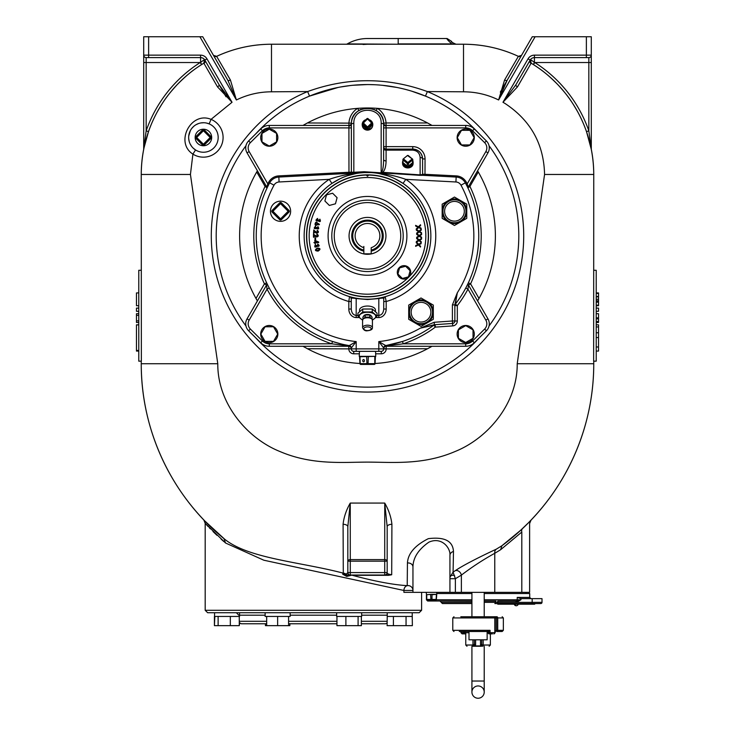 <?xml version="1.0" encoding="UTF-8"?>
<svg xmlns="http://www.w3.org/2000/svg" width="735" height="735" viewBox="0 0 735 735"><rect width="100%" height="100%" fill="white"/><g stroke="black" fill="none" stroke-linecap="round" stroke-linejoin="round"><path stroke-width="1.1" d="M596.214 347.003L598.529 347.003L598.529 351.082L596.214 351.082M593.751 270.287L596.214 270.287L596.214 361.179L593.65 361.179L593.751 174.471A130.242 130.242 0 0 0 591.344 149.508A2.462 2.462 0 0 1 591.298 149.04L588.836 130.839L586.512 131.648L591.344 149.508A2.462 2.462 0 0 1 591.298 149.04L591.298 55.143L591.298 62.521L588.836 62.521L588.836 130.839A132.704 132.704 0 0 0 534.768 62.521L588.836 62.521L588.836 57.606L534.428 57.606A4.915 4.915 0 0 0 530.459 59.627L534.768 62.521L533.454 64.597L534.428 62.089L534.428 57.606A4.915 4.915 0 0 0 530.174 60.068L515.915 84.755L530.192 60.077M598.529 313.707L596.214 313.707L598.529 313.707L596.214 313.707L598.529 313.707L598.529 322.5L596.214 322.5M596.214 292.925L598.529 292.925L596.214 292.925L598.529 292.925L598.529 305.714L596.214 305.714M596.214 301.396L598.529 301.396M596.214 317.851L598.529 317.851L596.214 317.851M596.214 308.112L598.529 308.112L598.529 311.309L596.214 311.309M598.529 347.003L598.529 324.815L596.214 324.815L598.529 324.815M596.214 326.946L598.529 326.946M596.214 332.753L598.529 332.753M596.214 337.549L598.529 337.549M193.36 148.277L195.538 149.958L192.91 154.12L190.429 174.471L217.78 363.733C217.486 403.938 247.566 438.501 279.787 451.455C312.173 465.374 342.804 462.122 367.5 462.113C392.205 462.122 422.827 465.374 455.213 451.455C487.434 438.501 517.513 403.938 517.22 363.733L593.751 363.733A226.251 226.251 0 0 1 529.696 521.482A226.251 226.251 0 0 0 593.751 363.733L593.751 361.179M588.836 57.606A2.462 2.462 0 0 0 591.298 55.143A2.462 2.462 0 0 1 588.836 57.606A2.462 2.462 0 0 0 591.298 55.143L591.298 36.75L535.117 36.75L498.615 99.969L504.596 79.986A2.462 1.057 -150 0 0 507.159 80.253L498.615 99.969L496.382 98.922C485.945 94.218 474.994 91.847 463.509 91.801L427.366 91.563C387.428 77.111 347.517 77.111 307.634 91.563L271.491 91.801C260.006 91.847 249.055 94.218 238.618 98.922L236.385 99.969L199.883 36.75L202.731 36.75L227.841 80.253A2.462 1.057 150 0 0 230.404 79.986L236.385 99.969L227.841 80.253L202.731 36.75M531.727 63.522L531.166 63.173A2.462 2.462 0 0 1 530.459 59.627L531.028 63.385A2.462 2.444 30 0 1 530.174 60.068A4.915 4.915 0 0 1 534.428 57.606L534.428 55.143L586.374 55.143L586.374 57.606M533.454 64.597A130.242 130.242 0 0 1 586.512 131.648M531.028 63.385L517.486 86.877A2.462 1.057 30 0 1 515.915 84.755L502.97 102.266L528.042 58.837L530.174 60.068M517.486 86.877L502.97 102.266L505.083 103.516C530.688 120.466 543.854 144.115 544.571 174.471L593.751 174.471C593.623 151.98 588.193 130.968 577.48 111.426C570.847 100.089 567.999 95.862 557.92 84.745C546.399 73.142 540.482 69.053 531.166 63.173L530.459 59.627M500.314 92.095L532.269 36.75L535.117 36.75M504.596 79.986L518.368 56.347A2.462 2.462 0 0 0 521.538 55.346L520.187 57.688M532.269 36.75L521.538 55.346L518.368 56.347A130.242 130.242 0 0 0 463.509 44.229C482.674 44.293 500.958 48.326 518.368 56.347A130.242 130.242 0 0 0 463.509 44.229L271.491 44.229A130.242 130.242 0 0 0 216.632 56.347C234.042 48.326 252.325 44.293 271.491 44.229A130.242 130.242 0 0 0 216.632 56.347L230.404 79.986M346.102 44.229A2.462 2.462 0 0 0 347.324 43.898A40.526 40.526 0 0 1 367.5 38.523L398.195 38.523L367.5 38.523A40.526 40.526 0 0 0 347.324 43.898L398.195 44.229M447.11 38.523L398.195 38.523L398.195 43.898L451.759 43.898C448.019 40.517 446.476 38.725 447.11 38.523L451.575 41.371C450.537 41.528 452.025 42.474 456.031 44.229L454.478 43.971M451.759 44.229L456.031 44.229M451.804 41.812A4.915 4.915 0 0 0 452.245 42.446M452.392 42.612A4.915 4.915 0 0 0 454.836 44.082M213.462 55.346A2.462 2.462 0 0 0 216.632 56.347L213.462 55.346M143.95 148.047L148.488 131.648L146.164 130.839L143.702 149.04L143.702 36.75L148.626 36.75L148.626 57.606L200.572 57.606A4.915 4.915 0 0 1 204.541 59.627L204.541 59.627A2.462 2.462 0 0 1 203.834 63.173L203.273 63.522M199.883 36.75L148.626 36.75M226.031 96.79L219.085 84.755L232.03 102.266L206.958 58.837A7.378 7.378 0 0 0 200.572 55.143L143.702 55.143L143.702 62.521L200.232 62.521L204.541 59.627L203.834 63.173L204.541 59.627M146.164 57.606A2.462 2.462 0 0 1 143.702 55.143A2.462 2.462 0 0 0 146.164 57.606A2.462 2.462 0 0 1 143.702 55.143A2.462 2.462 0 0 0 146.164 57.606L148.626 57.606L146.164 57.606L148.626 57.606L146.164 57.606L146.164 130.839A132.704 132.704 0 0 1 200.232 62.521L201.546 64.597A130.242 130.242 0 0 0 148.488 131.648M143.711 149.242L143.656 149.508A130.242 130.242 0 0 0 141.249 174.471C141.377 151.98 146.807 130.968 157.52 111.426C164.153 100.089 167.001 95.862 177.08 84.745C188.601 73.142 194.518 69.053 203.834 63.173L203.972 63.385A2.462 2.444 -30 0 0 204.826 60.068L219.085 84.755A2.462 1.057 -30 0 1 217.514 86.877L203.972 63.385M143.702 149.04A2.462 2.462 0 0 1 143.656 149.508A2.462 2.462 0 0 0 143.702 149.04M206.958 58.837L204.826 60.068A4.915 4.915 0 0 0 200.572 57.606L200.572 62.089L201.546 64.597M206.517 123.057L209.144 123.884L211.055 119.355A19.67 19.67 0 0 1 220.858 146.587A19.67 19.67 0 0 1 192.91 154.12C174.544 142.452 190.981 110.957 211.055 119.355L232.03 102.266L217.514 86.877M190.429 174.471L141.249 174.471L141.35 361.179L138.786 361.179L138.786 270.287L141.249 270.287M141.249 361.179L141.249 363.733A226.251 226.251 0 0 0 208.18 524.386M138.786 324.898L136.471 324.898L136.471 350.476L138.786 350.476M138.786 313.707L136.471 313.707L138.786 313.707L136.471 313.707L136.471 322.5L138.786 322.5M136.471 292.925L138.786 292.925L136.471 292.925L136.471 305.714L138.786 305.714L136.471 305.714M138.786 308.112L136.471 308.112L136.471 311.309L138.786 311.309M138.786 351.082L136.471 351.082L136.471 350.476M136.471 324.815L138.786 324.815L136.471 324.898M517.22 363.733L544.571 174.471M217.514 533.132A226.251 226.251 0 0 0 224.653 539.196C248.742 558.683 300.192 561.825 343.291 573.153L343.089 524.275C343.87 517.118 346.258 510.053 350.255 503.08L384.745 503.08C388.741 510.044 391.13 517.109 391.911 524.275L391.7 574.761L388.604 575.312L352.396 575.312C374.923 581.357 393.197 584.803 407.218 585.657L407.438 562.973C408.008 553.473 414.981 545.37 428.358 538.645C444.51 536.679 452.879 540.96 453.477 551.498L453.091 572.087L455.415 570.608C464.263 564.388 486.588 553.648 496.217 549.22L501.895 545.747L520.665 530.266L527.923 523.283M593.751 363.733C593.88 434.284 560.18 502.942 501.895 545.747L501.959 545.701M204.725 520.885L224.653 539.196C171.852 496.52 141.01 430.747 141.249 363.733L217.78 363.733M391.911 524.275A4.915 2.435 0 0 0 387.17 526.71L384.745 503.08L384.717 559.611A2.462 1.553 180 0 1 387.17 561.172L387.17 572.583C386.748 573.484 388.255 574.21 391.7 574.761L384.717 575.036A2.462 2.462 0 0 0 387.17 572.583L347.83 572.583L347.83 561.172A2.462 1.553 0 0 1 350.283 559.611L384.717 559.611L384.717 561.172L387.17 561.172L387.17 526.71M350.283 575.036A2.462 2.462 0 0 1 347.83 572.583L346.148 574.21A4.915 4.318 0 0 0 343.291 573.153A4.915 1.25 -76.7 0 0 342.685 574.21L346.148 574.21A2.462 2.159 -90 0 0 347.765 575.036L350.283 575.036L350.283 561.172L347.83 561.172L347.83 526.71L350.255 503.08L350.283 561.172L384.717 561.172L384.717 575.036L350.283 575.036M347.159 575.036L342.685 574.21L346.736 576.424A2.462 0.478 90 0 1 347.159 575.036L347.765 575.036L347.159 575.036M384.717 575.036L388.604 575.312M347.83 526.71A4.915 2.435 -0 0 0 343.089 524.275M346.736 576.424L352.276 575.036M203.788 122.736L201.068 122.92M198.422 123.599L195.96 124.748M193.728 126.347L191.835 128.331M190.337 130.655L188.748 135.901M188.702 138.649L189.171 141.331M190.126 143.885L191.532 146.219M195.538 149.958A14.755 14.755 0 0 1 206.167 122.984A14.755 14.755 0 0 1 217.147 142.893A14.755 14.755 0 0 1 195.538 149.958M203.42 129.222A8.26 8.26 0 0 1 210.568 141.616A8.26 8.26 0 0 1 196.263 141.616A8.26 8.26 0 0 1 203.42 129.222M195.832 136.646A1.176 1.176 0 0 0 195.832 138.318L202.86 144.786A0.79 0.79 0 0 0 203.972 144.786L210.715 138.042A0.79 0.79 0 0 0 210.715 136.93L203.972 130.178A0.79 0.79 0 0 0 202.86 130.178L196.116 136.93A0.79 0.79 0 0 0 196.116 138.042L196.668 137.482L203.42 144.225L202.584 145.061A1.176 1.176 0 0 0 204.247 145.061L211 138.318A1.176 1.176 0 0 0 211 136.646L204.247 129.902A1.176 1.176 0 0 0 202.584 129.902L195.832 136.646L196.668 137.482L204.247 129.902M411.453 91.085L425.473 96.11L427.366 91.563A156.215 156.215 0 0 1 491.412 330.971A156.215 156.215 0 0 1 243.588 330.971A156.215 156.215 0 0 1 307.634 91.563L309.527 96.11L338.091 87.447M397.102 87.483L382.43 85.297M374.969 84.745L368.658 84.562M367.509 84.562L352.717 85.278M350.549 85.508L340.002 87.079M245.949 325.945A151.3 151.3 0 0 1 245.949 145.76M255.679 133.945A151.3 151.3 0 0 1 479.321 133.945M489.051 145.76A151.3 151.3 0 0 1 489.051 325.945M479.321 337.769A151.3 151.3 0 0 1 255.679 337.769M303.628 125.069A127.872 127.872 0 0 1 367.5 107.981L367.5 107.981A127.872 127.872 0 0 1 428.918 123.691M430.195 124.408A127.872 127.872 0 0 1 431.362 125.069M431.463 125.125A127.872 127.872 0 0 1 431.996 125.437L427.586 122.975L386.059 122.975A18.595 18.595 0 0 0 377.377 108.367L376.072 110.443L374.005 109.35M468.902 185.854L469.922 186.442L478.274 171.972L477.594 170.805A127.872 127.872 0 0 1 477.594 300.909L479.009 298.447L470.584 283.857L468.36 282.819A2.462 2.462 0 0 0 468.461 285.088L467.956 289.14L465.788 287.991M431.371 346.635A127.872 127.872 0 0 1 427.586 348.73L431.996 346.268A127.872 127.872 0 0 1 431.381 346.626M359.966 363.503A127.872 127.872 0 0 1 306.082 348.013M304.804 347.306A127.872 127.872 0 0 1 303.638 346.635M303.537 346.58A127.872 127.872 0 0 1 303.004 346.268L307.414 348.73L351.266 348.886A2.462 2.462 0 0 0 353.728 351.339L356.19 351.339L353.728 351.339L353.728 353.801L359.351 353.801M266.713 282.975L266.64 282.828A2.462 2.462 0 0 0 266.64 282.819L264.416 283.857L255.991 298.447L257.406 300.909A127.872 127.872 0 0 1 257.406 170.805L256.726 171.972L265.078 186.442A113.714 113.714 0 0 0 264.416 283.857L266.539 285.088A2.462 2.462 0 0 0 266.64 282.828L266.86 283.287M353.829 123.452C353.167 105.895 381.832 105.895 381.171 123.452A2.462 0.661 0 0 1 383.633 124.114C384.414 103.387 350.586 103.387 351.367 124.114A2.462 0.661 180 0 1 353.829 123.452L353.829 172.266L359.884 171.953L359.948 172.808L353.884 173.129L353.829 172.266L351.367 172.137L351.367 124.114A2.462 1.893 180 0 1 348.904 126.007L348.941 125.437A2.462 2.462 0 0 0 351.394 123.131L307.414 122.975L303.004 125.437A127.872 127.872 0 0 1 303.619 125.079M528.731 522.466A226.251 226.251 0 0 0 529.623 521.556A226.251 226.251 0 0 1 528.731 522.466L530.946 520.187M210.761 526.912A226.251 226.251 0 0 0 213.885 529.852M501.886 545.756A226.251 226.251 0 0 0 526.058 525.139A226.251 226.251 0 0 1 501.886 545.756M526.067 525.13A226.251 226.251 0 0 0 527.5 523.706A226.251 226.251 0 0 1 526.067 525.13M221.511 536.587L205.322 521.501M407.438 562.973A4.915 4.006 180 0 1 412.951 566.951L412.951 592.355L403.91 592.355L403.91 590.471A4.915 4.116 -89.6 0 1 407.218 585.657A4.915 4.888 180 0 1 412.951 590.471L403.91 590.471L263.819 560.208L225.544 543.009L223.964 538.626M453.477 551.498A4.915 4.024 0 0 0 449.939 555.366C450.702 548.163 441.799 536.385 428.891 542.154C418.435 549.44 413.116 557.7 412.951 566.951M454.643 575.67A2.94 2.076 180 0 0 451.566 575.477A2.94 2.076 180 0 0 449.939 577.333L453.091 572.087L455.369 578.711L449.939 578.711M455.415 570.608A4.915 3.932 -123.8 0 1 461.378 575.119L455.369 578.711L455.369 592.355L529.613 592.355L529.613 523.55L530.982 520.15M496.217 549.22A4.915 4.043 -115.9 0 0 494.765 553.299C483.207 559.666 472.081 566.933 461.378 575.119L461.378 592.355M522.603 528.465A4.915 3.73 -133.3 0 0 521.804 532.048L500.645 549.707L494.765 553.299L494.765 592.355M521.804 532.048C532.039 521.005 532.039 521.005 521.804 532.048C532.039 521.005 532.039 521.005 521.804 532.048L521.804 592.355M225.544 543.009L205.184 523.348L203.825 519.948M205.993 524.23L208.244 526.628M209.365 527.803L210.412 528.878M212.975 531.469L216.935 535.3M221.116 539.141L223.835 541.548M412.951 592.355L455.369 592.355M449.939 555.366L449.939 592.355M214.804 612.733L207.647 612.733L205.184 610.28L421.605 610.28L419.143 612.733L214.804 612.733M406.051 616.435L393.418 616.435L393.418 625.66L406.051 625.66L406.051 616.435L412.234 616.435L412.234 612.733L419.143 612.733M410.148 612.733L387.235 612.733L387.235 616.435L393.418 616.435M412.234 616.435L412.372 625.66L406.051 625.66M393.418 625.66L387.097 625.66L387.235 616.435M361.666 612.733L361.666 616.435L336.658 616.435L336.658 612.733M336.952 616.435L336.952 625.66L345.891 625.66L345.891 616.435M345.891 625.66L361.363 625.66L361.363 616.435M358.092 625.66L358.092 616.435M290.132 612.733L290.132 616.435L265.133 616.435L265.133 612.733M289.838 623.758L289.838 625.66L266.686 625.66L266.686 616.435M288.579 625.66L288.579 616.435M277.637 625.66L277.637 616.435M214.85 625.66L230.331 625.66L230.331 616.435L214.418 616.435L214.418 625.66L214.85 616.435M218.047 612.733L216.641 612.733M239.555 612.733L239.555 616.435L230.331 616.435M239.261 616.435L239.261 625.66L230.331 625.66M218.12 625.66L218.12 616.435M239.261 625.66L239.693 623.161M266.686 625.66L265.427 625.66L265.427 623.758M387.097 623.161L385.498 623.758L361.363 623.758M336.952 623.758L288.579 623.758M266.686 623.758L241.291 623.758L239.261 622.683M436.663 592.355L436.755 594.321L431.463 594.321M426.217 592.355L426.52 594.716L431.417 594.321M436.406 594.321L436.131 599.438A0.79 0.56 90 0 1 435.57 600.219A0.79 0.79 0 0 0 436.36 599.438L436.755 594.321L431.996 594.716L431.996 599.438L430.885 599.438A0.79 0.56 90 0 0 431.445 600.219L427.311 600.219A0.79 0.56 -90 0 1 426.75 599.438L426.75 594.716L432.272 594.321M435.57 600.219L431.445 600.219A0.79 0.56 -90 0 0 431.996 599.438L436.131 599.438M496.134 631.19A1.176 1.176 0 0 0 496.511 630.327L503.356 630.327L502.17 631.503L496.842 631.503A1.176 0.891 -90 0 0 497.724 630.327L497.724 617.933A1.176 0.891 -90 0 0 496.842 616.748L484.218 616.748L484.218 592.355M469.003 631.503L469.003 639.808L487.14 639.808L487.14 631.521M502.17 631.503L496.842 631.503M484.218 631.503L487.397 631.503L490.052 630.327L488.352 632.688A1.176 0.956 90 0 0 487.397 631.503L459.301 631.503M495.206 631.503L496.511 630.327L496.511 617.933A1.176 1.176 0 0 0 496.134 617.06M481.37 646.258L480.956 645.927A1.231 0.965 -42.6 0 0 482.041 644.871L482.316 645.027A1.231 0.946 -90 0 1 481.37 646.258L473.459 646.258A1.231 0.515 -90 0 1 472.945 645.027L472.945 639.808M471.925 692.104A6.146 6.146 0 0 0 481.14 697.423A6.146 6.146 0 0 0 481.14 686.775A6.146 6.146 0 0 0 471.925 692.104L471.925 646.258L474.773 646.258A1.231 0.946 -90 0 1 473.818 645.027L474.378 643.869A1.231 1.066 180 0 0 475.609 644.935L475.178 645.927A1.231 0.965 -137.4 0 1 474.093 644.871M471.925 646.258L473.459 646.258M484.218 692.104L484.218 681.033L484.218 683.476L484.218 681.033L471.925 681.033L471.925 683.476M475.178 645.927L480.956 645.927L480.525 644.935A1.231 1.066 -0 0 0 481.756 643.869L482.041 644.871M481.756 639.808L481.756 643.869L481.756 639.808M474.378 639.808L474.378 643.869M492.524 633.864L489.308 633.864A1.176 1.176 0 0 1 488.123 632.688A1.176 1.176 0 0 0 486.947 631.503M489.308 633.864A1.176 1.176 0 0 1 488.123 632.688L490.052 632.688A1.176 0.744 90 0 1 489.308 633.864M465.769 632.688L463.822 632.688L463.62 633.864L465.769 633.864L462.315 633.864M460.808 616.748L484.218 616.748M462.315 616.748L463.62 616.748M496.842 616.748L495.335 616.748L496.511 617.933L503.356 617.933L502.17 616.748M471.925 592.355L471.925 616.748L468.82 616.748L478.072 616.748M375.649 353.801L381.272 353.801A4.915 4.915 0 0 0 386.187 348.886L427.586 348.73A127.872 127.872 0 0 1 375.034 363.503M267.09 187.939L265.078 186.442L266.098 185.854M268.266 286.163L268.56 286.742M345.055 344.825L349.217 345.597A2.462 2.462 0 0 1 351.266 348.022A2.462 2.104 0 0 0 348.813 345.919L331.761 343.815L332.532 341.472L340.865 343.879M268.495 185.101L268.146 185.78M350.246 173.322A1.176 1.176 0 0 0 351.367 172.137L278.776 175.885L278.831 177.061A11.071 11.071 0 0 0 269.681 182.84A111.261 111.261 0 0 0 349.217 345.597L356.19 341.591L356.19 348.886L351.266 348.886L351.266 348.022L356.19 341.591A106.336 106.336 0 0 1 274.008 185.183L269.681 182.84A111.261 111.261 0 0 0 349.217 345.597A2.462 0.652 -80.5 0 0 348.813 345.919L348.813 346.268A2.462 2.462 0 0 1 351.266 348.73A2.462 2.462 0 0 0 348.813 346.268L269.286 346.268A12.201 12.201 0 0 1 260.695 342.74L248.632 330.787A9.84 9.84 0 0 1 247.033 318.88L266.539 285.088L267.044 289.14L269.212 287.991M434.21 322.27L420.282 328.168L434.385 324.723L434.21 322.27L452.392 320.993L452.567 323.446L434.385 324.723M452.392 304.915L457.317 292.787L455.369 304.097A2.462 2.462 0 0 0 454.855 305.604L457.317 305.604L455.369 304.097A111.261 111.261 0 0 0 465.319 182.84A11.071 11.071 0 0 0 456.169 177.061L455.911 181.977A6.146 6.146 0 0 1 460.992 185.183A106.336 106.336 0 0 1 457.317 292.787L454.855 304.915L452.392 304.915L452.392 320.993L454.855 320.993L454.855 304.915M414.862 322.84L421.017 326.386L433.31 319.293L433.31 305.089L421.017 297.987L408.715 305.089L408.715 312.191A12.293 12.293 0 0 1 427.164 301.543A12.293 12.293 0 0 1 427.164 322.84A12.293 12.293 0 0 1 408.715 312.191L408.715 319.293L414.862 322.84M411.159 312.191A9.858 9.858 0 0 1 421.017 302.333A9.858 9.858 0 0 1 430.875 312.191A9.858 9.858 0 0 1 421.017 322.049A9.858 9.858 0 0 1 411.159 312.191M351.266 301.515L348.813 301.515L349.511 296.6A2.462 2.462 0 0 1 351.266 298.952L351.266 309.031L348.813 309.031A8.517 7.378 90 0 0 356.19 317.548L356.19 315.416C353.204 315.03 351.569 312.908 351.266 309.031M357.954 315.416L356.19 315.416L356.19 298.557C352.194 297.859 350.549 297.987 351.266 298.952M375.631 317.548L378.81 317.548A8.517 7.378 -90 0 0 386.187 309.031L383.734 309.031L383.734 298.952C384.442 297.987 382.806 297.859 378.81 298.557L367.5 299.531L356.19 298.557A2.462 0.698 99.9 0 1 356.613 298.263M383.734 309.031C383.431 312.908 381.796 315.03 378.81 315.416L378.81 298.557A2.462 0.698 80.1 0 0 378.387 298.263M382.062 297.51L383.339 297.197M384.23 296.958L384.828 296.793M385.213 296.683L386.187 301.515L383.734 301.515M383.734 298.952A2.462 2.462 0 0 1 385.489 296.6M375.512 311.824L375.41 309.894A7.91 3.96 180 0 0 367.5 306.036A7.91 3.96 180 0 0 359.59 309.894L359.488 311.824M357.954 316.087L357.954 313.147L362.732 309.022L372.268 309.022L377.046 313.147L377.046 316.087L374.657 318.448A8.26 4.134 180 0 0 374.657 314.323A8.26 4.134 180 0 0 367.5 312.256A8.26 4.134 180 0 0 360.343 314.323A8.26 4.134 180 0 0 360.343 318.448L357.954 316.087L362.732 311.962L372.268 311.962L377.046 316.087M362.732 320.221L360.343 318.448A8.26 4.134 0 0 0 362.677 319.743M371.359 316.335L371.359 316.381A3.859 1.929 180 0 0 371.359 316.335A3.859 1.929 180 0 0 367.5 314.451A3.859 1.929 180 0 0 363.641 316.335A3.859 1.929 180 0 0 363.641 316.381L363.641 316.335M372.323 319.743A8.26 4.134 180 0 0 374.657 318.448L372.268 320.221M362.989 319.229L362.897 317.015L365.203 315.021L369.797 315.021L372.103 317.015L372.011 319.229M362.897 319.146L365.203 317.152L369.797 317.152L372.103 319.146M364.716 318.181A3.381 1.69 0 0 1 370.284 318.181M362.585 320.212A4.915 2.462 0 0 1 367.5 317.75A4.915 2.462 0 0 1 372.415 320.212L372.415 327.663A4.915 2.462 0 0 0 367.5 325.21A4.915 2.462 0 0 0 362.585 327.663L362.585 320.212M369.797 315.021L369.797 317.152M365.203 315.021L365.203 317.152M372.268 309.022L372.268 311.962M362.732 309.022L362.732 311.962M386.187 309.031L386.187 301.515A68.272 68.272 0 0 0 405.812 179.349L403.056 183.419A63.348 63.348 0 0 0 304.152 235.852A63.348 63.348 0 0 0 397.176 291.823A63.348 63.348 0 0 0 403.056 183.419L395.329 178.945M387.271 175.665L379.122 173.579M353.884 173.129L278.831 177.061L279.089 181.977L329.188 179.349L331.944 183.419L339.671 178.945M347.728 175.665L355.878 173.579M368.667 175.068A60.794 60.794 0 0 0 366.333 175.068L367.5 176.244L366.333 175.068A60.794 60.794 0 0 0 315.049 266.584A60.794 60.794 0 0 0 419.951 266.584A60.794 60.794 0 0 0 368.667 175.068L367.5 176.244L368.667 175.068A60.794 60.794 0 0 1 419.951 266.584A60.794 60.794 0 0 1 315.049 266.584A60.794 60.794 0 0 1 366.333 175.068M342.253 210.605A35.712 35.712 0 0 0 358.257 270.342A35.712 35.712 0 0 0 401.99 226.61A35.712 35.712 0 0 0 342.253 210.605A35.712 35.712 0 0 0 358.257 270.342A35.712 35.712 0 0 0 401.99 226.61A35.712 35.712 0 0 0 342.253 210.605M385.948 235.852A18.448 18.448 0 0 1 358.276 251.829A18.448 18.448 0 0 1 358.276 219.884A18.448 18.448 0 0 1 385.948 235.852M371.203 250.13A14.755 14.755 0 0 0 368.74 221.152A14.755 14.755 0 0 0 352.956 233.372A14.755 14.755 0 0 0 363.797 250.13L363.797 246.464M363.797 247.677A12.394 12.394 0 0 1 357.449 228.613A12.394 12.394 0 0 1 377.551 228.613A12.394 12.394 0 0 1 371.203 247.677L371.203 253.823L363.843 253.823L363.843 246.464M317.281 248.072C320.543 248.246 320.827 249.248 318.136 251.094C314.856 250.929 314.571 249.928 317.281 248.072M317.456 248.66C311.759 252.491 324.3 248.917 317.456 248.66M317.713 244.626L317.704 244.029C319.762 245.637 319.587 246.427 317.18 246.381C314.745 247.778 314.157 247.125 315.407 244.443L315.609 245.003C315.177 247.153 315.517 247.282 316.647 245.38L317.162 245.343C318.733 246.298 318.916 246.06 317.713 244.626M315.177 243.607L313.891 242.522L315.03 242.375L314.773 240.299L318.678 242.026L318.733 242.513L315.637 242.899L315.177 243.607M315.563 242.311L317.713 242.045L315.379 240.804L315.563 242.311M315.545 237.91L315.655 239.739L315.067 239.775L314.957 237.947L315.545 237.91M316.858 234.722L316.914 234.116C320.69 236.321 315.37 238.756 314.047 234.832L314.047 237.194L313.477 237.194L313.477 234.006C314.672 235.411 319.449 237.828 316.858 234.722M317.088 230.891L317.189 230.294C320.827 232.692 315.306 234.832 314.277 230.79L314.102 233.151L313.533 233.105L313.771 229.926C314.846 231.406 319.44 234.189 317.088 230.891M317.713 227.097L317.906 226.527C319.293 228.75 318.861 229.43 316.61 228.567C313.845 229.044 313.514 228.236 315.609 226.141L315.6 226.738C314.461 228.603 314.745 228.842 316.445 227.446L316.95 227.584C318.099 229.017 318.356 228.861 317.713 227.097M317.309 224.745C313.239 227.593 315.609 219.039 317.612 223.431C320.102 224.441 320.001 224.882 317.309 224.745M318.613 223.541C318.191 225.167 318.191 225.167 318.613 223.541M316.482 222.852C312.742 224.212 319.229 225.663 316.482 222.852M319.606 219.682L319.881 219.149C320.901 221.547 320.377 222.154 318.292 220.969C315.49 221.024 315.287 220.169 317.667 218.414L317.575 219.002C316.188 220.675 316.436 220.95 318.301 219.829L318.779 220.05C319.697 221.639 319.973 221.511 319.606 219.682M421.183 228.824L418.601 227.538L416.543 229.596L419.023 231.13L421.238 229.265L421.302 230.037L419.566 231.479L421.532 232.673L421.587 233.381L419.115 231.883L416.901 233.767L419.235 235.494L421.605 233.831L421.605 234.603L419.749 235.889L421.605 237.249L421.605 237.965L419.272 236.257L416.901 237.947L419.088 239.867L421.587 238.406L421.513 239.178L419.566 240.299L421.293 241.815L421.228 242.522L419.051 240.639L416.543 242.109L418.564 244.213L421.173 242.963L421.045 243.726L418.996 244.691L420.595 246.335L420.475 247.043L418.463 244.975L415.606 246.344L415.744 245.554L417.994 244.479L416.231 242.688L416.387 241.447L418.546 240.189L416.635 238.544L416.681 237.295L418.729 235.862L416.69 234.382L416.635 233.133L418.546 231.525L416.387 230.23L416.221 228.998L417.994 227.234L415.734 226.123L415.606 225.351L418.435 226.793L420.493 224.754L420.622 225.507L419.014 227.087L421.063 228.116L421.183 228.824M332.615 193.231L337.089 197.697L335.454 203.806L329.344 205.442L324.879 200.967L326.515 194.867L332.615 193.231M399.27 267.623A6.716 6.716 0 0 0 402.284 278.859A6.716 6.716 0 0 0 410.507 270.636A6.716 6.716 0 0 0 399.27 267.623M402.385 278.482L397.911 274.008L399.546 267.908L405.656 266.263L410.121 270.737L408.485 276.847L402.385 278.482M460.606 200.609L454.46 197.063L442.167 204.165L442.167 218.359L454.46 225.461L466.753 218.359L466.753 211.257A12.293 12.293 0 0 1 448.313 221.915A12.293 12.293 0 0 1 448.313 200.609A12.293 12.293 0 0 1 466.753 211.257L466.753 204.165L460.606 200.609M464.318 211.257A9.858 9.858 0 0 1 454.46 221.116A9.858 9.858 0 0 1 444.601 211.257A9.858 9.858 0 0 1 454.46 201.408A9.858 9.858 0 0 1 464.318 211.257M270.452 211.257A10.088 10.088 0 0 1 280.54 201.169A10.088 10.088 0 0 1 290.628 211.257A10.088 10.088 0 0 1 280.54 221.345A10.088 10.088 0 0 1 270.452 211.257M279.704 219.71A1.176 1.176 0 0 0 281.376 219.71L288.708 211.818A0.79 0.79 0 0 0 288.708 210.706L281.092 203.099A0.79 0.79 0 0 0 279.98 203.099L272.373 210.706A0.79 0.79 0 0 0 272.373 211.818L279.98 219.425A0.79 0.79 0 0 0 281.092 219.425L280.54 218.874L288.148 211.257L288.984 212.093A1.176 1.176 0 0 0 288.984 210.43L281.376 202.814A1.176 1.176 0 0 0 279.704 202.814L272.097 210.43A1.176 1.176 0 0 0 272.097 212.093L279.704 219.71L280.54 218.874L272.097 210.43M359.884 171.953L364.119 171.724L420.071 175.343L420.126 174.875L381.171 172.238C382.669 171.466 383.486 167.222 383.633 159.504A2.462 1.415 0 0 0 386.096 160.919L386.096 150.142A2.462 1.415 0 0 1 383.633 148.727M359.948 172.808L364.183 172.587C352.331 173.129 340.673 175.38 329.188 179.349A68.272 68.272 0 0 0 348.813 301.515L348.813 309.031M353.259 172.302L353.057 173.175M455.911 181.977L405.812 179.349C394.327 175.38 382.669 173.129 370.817 172.587L364.183 172.587L364.119 171.724M381.346 173.138L380.849 173.111M383.633 173.258L383.247 172.734M421.991 174.581L422.588 174.186L422.588 158.925A2.462 1.415 -0 0 0 420.126 157.52L420.126 174.875L421.991 174.581A1.176 0.956 -87 0 0 422.827 175.316L420.071 175.343M402.532 162.793L402.615 163.914A5.228 4.281 0 0 0 407.833 167.929A5.228 4.281 0 0 0 413.052 163.914L413.134 162.793A5.31 4.355 180 0 1 407.861 166.873A5.31 4.355 180 0 1 407.806 166.873A5.31 4.355 180 0 1 402.532 162.793A5.31 4.355 180 0 1 402.523 162.545A5.31 4.355 180 0 1 402.523 162.499A5.31 4.355 180 0 1 402.918 160.882M412.748 160.882A5.31 4.355 180 0 1 413.143 162.499A5.31 4.355 180 0 1 413.143 162.545A5.31 4.355 180 0 1 413.134 162.793M403.359 158.953L403.147 159.127A0.79 0.643 -0 0 0 403.147 160.046L402.863 163.207A1.176 0.965 180 0 1 402.523 162.545L402.523 162.499A1.176 0.965 180 0 1 402.863 161.838L402.918 161.875M412.748 161.875L412.794 161.838A1.176 0.965 180 0 1 413.143 162.499L412.748 162.288A0.79 0.643 180 0 1 412.519 162.747L412.794 163.207A1.176 0.965 180 0 0 413.143 162.545L412.748 159.587A0.79 0.79 0 0 0 412.464 158.98L407.833 155.746L412.519 159.127A0.79 0.643 -0 0 1 412.519 160.046L408.384 163.427L407.833 162.518L411.967 159.137L412.519 160.046L412.519 162.747L408.384 166.138A0.79 0.643 180 0 1 407.851 166.321L407.851 166.321A0.79 0.643 180 0 1 407.273 166.138L407.273 163.427L403.147 160.046L403.699 159.137L407.833 162.518L407.273 163.427A0.79 0.643 -0 0 0 408.384 163.427L408.669 166.588A1.176 0.965 180 0 1 407.861 166.873L407.851 166.321L407.806 166.873A1.176 0.965 180 0 1 406.997 166.588L407.273 166.138L403.147 162.747A0.79 0.643 180 0 1 402.918 162.306L402.918 159.587A0.79 0.79 0 0 1 403.203 158.98L407.337 155.59A0.79 0.79 0 0 1 408.329 155.59L412.298 158.953M378.81 351.339L356.19 351.339L356.19 348.886L378.81 348.886L378.81 341.591A106.336 106.336 0 0 0 420.282 328.168L433.87 325.146A111.261 111.261 0 0 1 385.783 345.597L378.81 341.591L383.734 348.022L383.734 348.886L378.81 348.886L378.81 351.339L381.272 351.339A2.462 2.462 0 0 0 383.734 348.886A2.462 2.462 0 0 1 381.272 351.339A2.462 2.462 0 0 0 383.734 348.886L386.187 348.886M369.126 119.686A5.31 5.117 180 0 1 372.746 125.363L372.663 125.878A5.228 5.035 180 0 1 362.337 125.878L362.254 125.363A5.31 5.117 180 0 1 365.874 119.686M372.746 125.363A5.31 5.117 180 0 1 362.254 125.363M362.851 122.616L366.94 118.675L362.824 122.626A0.79 0.79 0 0 0 362.814 123.728L363.366 122.984L367.5 126.962L371.634 122.984L367.5 119.006L368.042 118.647A0.79 0.79 0 0 0 366.958 118.647L367.5 119.006L363.366 122.984L362.814 122.662A0.79 0.763 0 0 0 362.585 123.195L362.19 124.537A1.176 1.139 180 0 1 362.53 123.756L362.585 123.802M362.19 124.582L362.585 124.472A0.79 0.763 180 0 0 362.814 124.996L366.94 128.974L366.94 127.715A0.79 0.763 0 0 0 368.06 127.715L367.5 126.962L366.94 127.715L362.814 123.728L362.53 125.363A1.176 1.139 180 0 1 362.19 124.582M372.47 125.363A1.176 1.139 180 0 0 372.81 124.582L372.415 124.472A0.79 0.763 180 0 1 372.186 124.996L372.186 123.728A0.79 0.763 0 0 0 372.186 122.662L371.634 122.984L372.186 123.728L368.06 127.715L368.06 128.974A0.79 0.763 180 0 1 367.518 129.195L367.472 129.682A1.176 1.139 180 0 1 366.664 129.351L366.94 128.974A0.79 0.763 180 0 0 367.482 129.195L367.528 129.682A1.176 1.139 180 0 0 368.336 129.351L372.186 124.996L368.336 129.351M372.149 122.616L368.06 118.675L372.176 122.626A0.79 0.79 0 0 1 372.415 123.195L372.81 124.537A1.176 1.139 180 0 0 372.47 123.756L372.415 123.71M385.783 345.597L402.468 341.472L403.239 343.815L386.187 345.919A2.462 0.652 -99.5 0 0 385.783 345.597A2.462 2.462 0 0 0 383.734 348.022A2.462 2.104 -0 0 1 386.187 345.919L386.187 346.268A2.462 2.462 0 0 0 383.734 348.73A2.462 2.462 0 0 1 386.187 346.268L465.714 346.268A12.201 12.201 0 0 0 474.305 342.74L486.368 330.787A9.84 9.84 0 0 0 487.966 318.88L468.461 285.088L470.584 283.857A113.714 113.714 0 0 0 469.922 186.442L467.91 187.939M435.166 324.668A2.462 2.462 0 0 0 433.87 325.146L435.34 327.121L435.166 324.668M465.714 346.268L465.714 343.815L403.239 343.815A113.714 113.714 0 0 0 435.34 327.121L452.742 325.899L452.567 323.446A2.462 2.462 0 0 0 454.855 320.993L457.317 320.993L457.317 305.604A113.714 113.714 0 0 0 467.956 289.14L485.835 320.111L487.966 318.88M422.827 175.316L456.169 177.061A11.071 11.071 0 0 1 465.319 182.84L460.992 185.183M474.305 128.965A12.201 12.201 0 0 0 465.714 125.437L465.714 127.899A9.739 9.739 0 0 1 472.568 130.72L474.305 128.965L486.368 140.918A9.84 9.84 0 0 1 487.966 152.825L485.835 151.603L467.203 183.869A112.437 112.437 0 0 0 466.358 182.28A12.247 12.247 0 0 0 456.224 175.885L422.588 174.186A1.176 1.176 0 0 0 423.709 175.362M424.986 175.426L425.05 158.925L422.588 158.925A9.84 9.84 0 0 0 412.748 149.095C418.711 149.683 421.991 152.963 422.588 158.925A9.84 9.84 0 0 0 412.748 149.095L386.096 149.095A2.462 2.462 0 0 1 383.633 146.632L412.748 146.632L412.748 150.142L386.096 150.142L386.096 127.899L383.633 127.899M383.633 124.114L383.606 123.131A2.462 2.462 0 0 0 386.059 125.437L386.096 126.007A2.462 1.893 180 0 1 383.633 124.114L383.633 159.504M375.548 351.339L375.76 356.356L359.24 356.356L359.452 351.339M364.404 360.692A1.176 0.836 90 0 1 362.732 360.692A1.176 0.836 90 0 1 364.404 360.692M368.336 356.356L368.06 363.641L366.94 363.641A0.79 0.56 90 0 0 367.5 364.422A0.79 0.56 -90 0 0 368.06 363.641L374.804 363.641A0.79 0.56 90 0 1 374.244 364.422L360.756 364.422A0.79 0.56 -90 0 1 360.196 363.641L359.966 356.751L375.08 356.356M278.776 175.885A12.247 12.247 0 0 0 268.642 182.28A112.437 112.437 0 0 0 267.797 183.869L266.879 187.195L247.033 152.825A9.84 9.84 0 0 1 248.632 140.918L260.695 128.965A12.201 12.201 0 0 1 269.286 125.437L348.941 125.437L348.941 122.975A18.595 18.595 0 0 1 357.623 108.367L358.928 110.443A16.133 16.133 0 0 0 351.394 123.131L351.367 124.114M348.904 126.007L348.969 173.386M247.033 152.825L249.165 151.603L267.797 183.869L268.845 184.421M266.879 187.195A1.176 1.176 0 0 1 266.924 188.289M466.266 287.082L466.734 286.163M468.14 283.287L468.36 282.819M466.854 185.79L466.56 185.192M466.155 184.421L467.203 183.869L468.121 187.195A1.176 1.176 0 0 0 468.076 188.289M371.864 108.578L368.465 108.008M351.394 123.131A2.462 2.462 0 0 1 351.394 123.177L351.394 123.186A2.462 2.462 0 0 1 351.394 123.195L351.394 123.131A16.133 16.133 0 0 1 358.928 110.443L360.995 109.35M363.136 108.578L366.535 108.008M383.606 123.186L383.606 123.177A2.462 2.462 0 0 0 383.606 123.186L383.606 123.131A16.133 16.133 0 0 0 376.072 110.443A16.133 16.133 0 0 1 383.606 123.131L386.059 122.975L386.059 125.437L465.714 125.437M487.966 152.825L468.121 187.195M474.305 137.638A8.59 8.59 0 0 0 461.424 130.196A8.59 8.59 0 0 0 461.424 145.071A8.59 8.59 0 0 0 474.305 137.638M469.941 144.942L461.497 144.942L457.28 137.638L461.497 130.325L469.941 130.325L474.158 137.638L469.941 144.942M465.714 342.657A8.59 8.59 0 0 0 473.156 329.776A8.59 8.59 0 0 0 458.282 329.776A8.59 8.59 0 0 0 465.714 342.657M458.41 338.293L458.41 329.85L465.714 325.633L473.028 329.85L473.028 338.293L465.714 342.51L458.41 338.293M260.695 334.076A8.59 8.59 0 0 0 273.576 341.509A8.59 8.59 0 0 0 273.576 326.634A8.59 8.59 0 0 0 260.695 334.076M265.059 326.763L273.503 326.763L277.72 334.076L273.503 341.38L265.059 341.38L260.842 334.076L265.059 326.763M269.286 129.048A8.59 8.59 0 0 0 261.844 141.928A8.59 8.59 0 0 0 276.718 141.928A8.59 8.59 0 0 0 269.286 129.048M269.286 146.072L261.972 141.855L261.972 133.421L269.286 129.195L276.59 133.421L276.59 141.855L269.286 146.072M436.719 593.531L471.925 593.531M484.218 593.531L529.714 593.531L529.714 597.417L517.22 597.417L517.22 599.778A1.231 0.928 90 0 1 516.475 600.982L520.95 599.778L484.218 599.778M484.218 601.009L496.006 601.009A1.231 0.579 -90 0 0 495.427 602.241L484.218 602.241M426.429 594.45L426.429 599.778L427.651 601.009L471.925 601.009M516.007 601.009L516.007 602.241L497.742 602.241L497.742 601.009L516.475 600.982L516.659 602.186L520.95 599.778L520.95 598.648L532.177 598.648L532.177 602.342L542.007 602.342A1.231 1.231 0 0 1 540.785 603.564L532.177 603.564L532.269 604.179L534.731 604.179L534.731 603.564M520.95 598.648L517.22 597.417M542.007 602.342L542.007 598.648L532.177 598.648M484.218 602.342L495.427 602.342A1.231 0.579 90 0 1 494.848 603.564L532.177 603.564L532.177 602.342L495.427 602.342L497.742 602.241L497.742 604.179L532.269 604.179M471.925 603.564L442.406 603.564L471.925 603.564M514.252 604.179A2.04 2.04 0 0 0 516.236 605.759L514.537 604.85A2.04 2.04 0 0 0 514.877 605.236L515.07 605.392A2.04 2.04 0 0 0 515.52 605.631L516.236 605.759A2.04 2.04 0 0 0 518.221 604.179M596.214 293.449L598.529 293.449M596.214 296.471L598.529 296.471M596.214 296.885L598.529 296.885M596.214 299.283L598.529 299.283M596.214 300.845L598.529 300.845M596.214 302.168L598.529 302.168M596.214 305.2L598.529 305.2M596.214 318.825L598.529 318.825M596.214 321.526L598.529 321.526M591.298 55.143L586.374 55.143L586.374 36.75M518.368 56.347A2.462 2.462 0 0 0 521.538 55.346M204.826 60.068A4.915 4.915 0 0 0 200.572 57.606L200.572 55.143M138.786 320.864L136.471 320.864M138.786 315.352L136.471 315.352M271.491 91.801L271.491 44.229M463.509 44.229L463.509 91.801M534.428 55.143A7.378 7.378 0 0 0 528.042 58.837M195.832 138.318L202.584 145.061M204.247 145.061L203.42 144.225L210.164 137.482L202.584 129.902M211 136.646L210.164 137.482L211 138.318M500.645 549.707L501.895 545.747M387.235 615.195L361.666 615.195M336.658 615.195L290.132 615.195M265.133 615.195L239.555 615.195M387.097 621.295L361.363 621.295M336.952 621.295L288.579 621.295M266.686 621.295L239.261 621.295M430.609 594.321L430.885 599.438L426.75 599.438M487.14 632.734L488.123 632.734M482.684 646.258A1.231 0.515 -90 0 0 483.189 645.027L483.189 639.808L483.189 645.027L490.364 645.027L490.364 633.864M483.189 645.027L482.316 645.027M473.818 645.027L465.769 645.027L467.001 646.258M480.525 644.935L480.525 639.808M475.609 639.808L475.609 644.935M465.769 645.027L465.769 632.734L469.003 632.734M462.113 633.864L460.928 632.688L463.822 632.688L463.822 631.503M494.03 633.864L494.82 632.688A1.176 0.992 90 0 1 493.828 633.864M453.973 631.503L452.788 630.327L490.052 630.327L490.052 632.688L494.82 632.688L494.82 617.933L496.511 617.933M452.788 630.327L452.788 617.933L494.82 617.933A1.176 0.992 90 0 0 493.828 616.748M279.089 181.977A6.146 6.146 0 0 0 274.008 185.183M359.369 317.548L356.19 317.548M408.715 312.191A12.293 12.293 0 0 1 427.164 301.543A12.293 12.293 0 0 1 427.164 322.84A12.293 12.293 0 0 1 408.715 312.191M409.505 312.191A11.512 11.512 0 0 1 426.769 302.223A11.512 11.512 0 0 1 426.769 322.16A11.512 11.512 0 0 1 409.505 312.191M378.81 317.548L378.81 315.416L377.046 315.416M367.5 330.575A3.693 1.847 0 0 1 364.303 327.81A3.693 1.847 0 0 1 370.697 327.81A3.693 1.847 0 0 1 367.5 330.575M403.056 183.419A63.348 63.348 0 0 0 304.152 235.852A63.348 63.348 0 0 0 397.176 291.823A63.348 63.348 0 0 0 403.056 183.419M306.513 235.852A60.987 60.987 0 0 0 397.993 288.671A60.987 60.987 0 0 0 397.993 183.033A60.987 60.987 0 0 0 306.513 235.852M409.22 276.626A58.331 58.331 0 0 0 366.379 177.53A58.331 58.331 0 0 0 313.689 258.389A58.331 58.331 0 0 0 408.274 277.573M339.644 207.996A39.396 39.396 0 0 0 357.302 273.907A39.396 39.396 0 0 0 405.555 225.654A39.396 39.396 0 0 0 339.644 207.996M343.989 212.341A33.25 33.25 0 0 0 358.891 267.972A33.25 33.25 0 0 0 399.619 227.253A33.25 33.25 0 0 0 343.989 212.341M363.843 251.159A15.738 15.738 0 0 1 351.955 233.399A15.738 15.738 0 0 1 368.731 220.169A15.738 15.738 0 0 1 371.203 251.149M466.753 211.257A12.293 12.293 0 0 1 448.313 221.915A12.293 12.293 0 0 1 448.313 200.609A12.293 12.293 0 0 1 466.753 211.257M465.972 211.257A11.512 11.512 0 0 1 448.708 221.226A11.512 11.512 0 0 1 448.708 201.298A11.512 11.512 0 0 1 465.972 211.257M281.376 219.71L288.984 212.093M288.984 210.43L288.148 211.257L280.54 203.65L272.097 212.093M279.704 202.814L280.54 203.65L281.376 202.814M383.045 172.642L383.045 173.23M420.126 157.52C419.685 153.045 417.223 150.583 412.748 150.142M382.347 172.642C384.681 170.832 385.93 166.928 386.096 160.919M402.863 163.207L406.997 166.588M408.669 166.588L412.794 163.207M381.171 123.452L381.171 172.238M368.014 118.638A0.79 0.763 0 0 0 366.986 118.638M362.53 125.363L366.664 129.351M366.664 356.356L366.94 363.641L360.196 363.641M374.804 363.641L374.804 356.751M269.286 125.437L269.286 127.899L351.367 127.899M386.096 126.007L386.096 127.899L465.714 127.899M466.358 182.28L465.319 182.84A11.071 11.071 0 0 0 456.169 177.061L456.224 175.885M381.272 353.801L381.272 351.339M386.187 346.268L386.187 348.73L383.734 348.73M348.813 346.268L348.813 348.73L351.266 348.73M348.813 348.886A4.915 4.915 0 0 0 353.728 353.801M260.695 342.74L262.432 340.994A9.739 9.739 0 0 0 269.286 343.815L331.761 343.815A113.714 113.714 0 0 1 267.044 289.14L249.165 320.111L247.033 318.88M269.286 343.815L269.286 346.268M262.432 340.994L250.359 329.041L248.632 330.787M249.165 320.111A7.378 7.378 0 0 0 250.359 329.041M260.695 128.965L262.432 130.72A9.739 9.739 0 0 1 269.286 127.899M248.632 140.918L250.359 142.663L262.432 130.72M250.359 142.663A7.378 7.378 0 0 0 249.165 151.603M268.642 182.28L269.681 182.84M485.835 320.111A7.378 7.378 0 0 1 484.641 329.041L486.368 330.787M484.641 329.041L472.568 340.994L474.305 342.74M465.714 343.815A9.739 9.739 0 0 0 472.568 340.994M452.742 325.899A4.915 4.915 0 0 0 457.317 320.993M425.05 158.925A12.293 12.293 0 0 0 412.748 146.632M472.568 130.72L484.641 142.663L486.368 140.918M485.835 151.603A7.378 7.378 0 0 0 484.641 142.663M436.278 599.778L471.925 599.778M471.925 602.342L441.184 602.342L471.925 602.241M516.659 602.186L516.007 602.241M500.204 604.179L500.204 603.564M363.09 44.486L367.5 44.229M224.653 539.196L224.046 538.7M205.184 523.348L205.184 610.28M421.605 592.355L421.605 610.28M214.556 612.733L214.556 616.435L214.556 612.733M238.829 615.195L236.367 612.733M426.52 594.716L426.52 599.438A0.79 0.79 0 0 0 427.311 600.219M490.364 645.027L489.133 646.258M484.218 681.033L484.218 646.258M465.769 632.734L464.548 631.503M460.928 632.688L460.928 631.503M495.206 632.688L495.206 617.933L494.03 616.748M503.356 630.327L503.356 617.933M452.788 617.933L453.973 616.748M526.076 592.355L526.076 593.531M362.585 327.663C363.696 330.162 365.341 331.191 367.5 330.741C370.945 330.355 372.59 329.326 372.415 327.663M347.885 175.619L355.905 173.57M359.838 172.964L364.183 172.587M379.095 173.57L387.115 175.619M359.571 356.356L359.966 363.641A0.79 0.79 0 0 0 360.756 364.422M374.244 364.422A0.79 0.79 0 0 0 375.034 363.641L375.429 356.356M363.274 108.541L367.5 107.981L371.726 108.541M441.184 602.241L439.953 601.009M529.714 597.417L530.946 598.648M441.184 602.342L442.406 603.564"/></g></svg>
